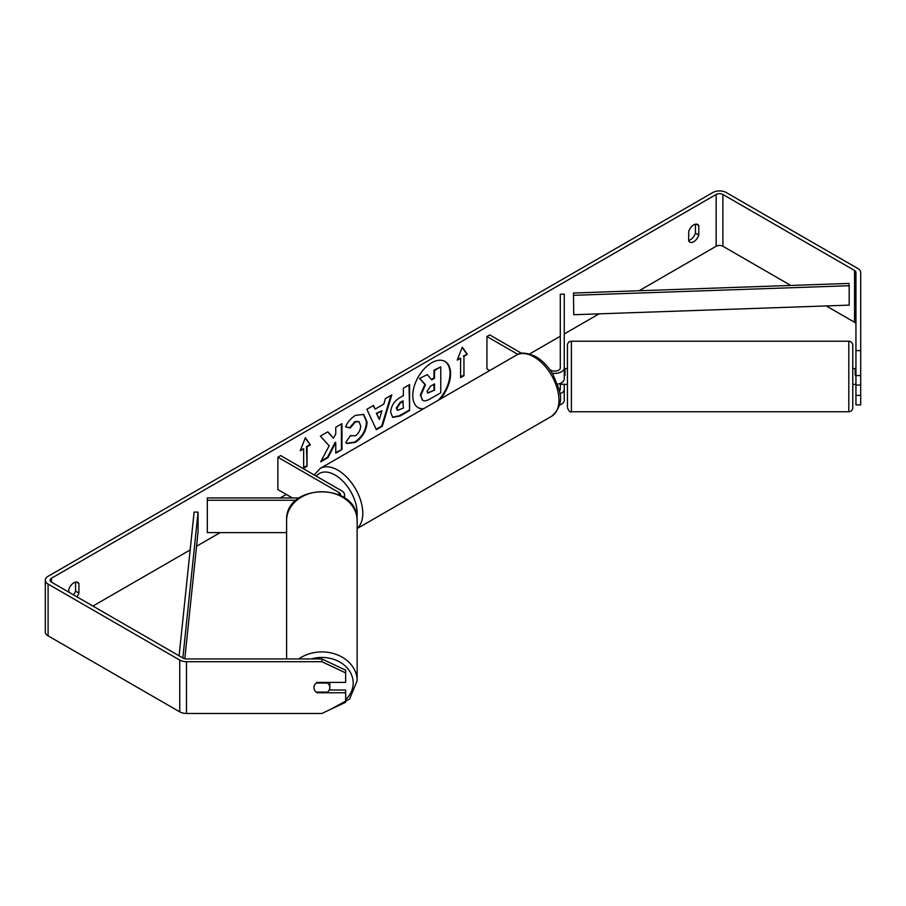 <?xml version="1.0" encoding="UTF-8"?>
<svg xmlns="http://www.w3.org/2000/svg" width="906" height="906" viewBox="0 0 906 906"><rect width="100%" height="100%" fill="white"/><g stroke="black" fill="none" stroke-linecap="round" stroke-linejoin="round"><path stroke-width="1.36" d="M559.817 393.917A9.513 5.493 0 0 0 564.257 389.274L564.257 384.291M564.257 389.274L564.257 400.271A9.513 5.493 180 0 1 559.387 405.073M549.772 369.569L550.825 370.18A5.549 3.205 180 0 0 556.873 370.871A5.549 3.205 180 0 0 560.293 367.915L560.293 294.167L564.257 294.167L564.257 378.923A9.513 5.493 180 0 1 557.473 384.178M564.257 367.915A9.513 5.493 180 0 1 552.207 373.204M559.364 391.052A5.549 3.205 0 0 0 560.293 389.274L560.293 383.374M489.772 370.531L486.93 368.889L486.93 336.534L489.738 334.914L521.663 353.34M517.892 354.405L486.93 336.534M299.127 497.96L207.315 497.96L207.315 500.248L296.228 500.248M207.315 500.248L207.315 532.615L286.602 532.615M343.544 497.235A9.513 5.493 0 0 0 344.552 494.755A9.513 5.493 0 0 0 341.766 490.882L280.679 455.605L277.882 457.224L277.882 489.58L292.389 497.96M340.463 495.446A5.549 3.205 0 0 0 340.588 494.755A5.549 3.205 0 0 0 338.969 492.49L277.882 457.224M286.602 658.945L286.602 520.554A35.266 28.799 -0 0 1 321.879 491.754A35.266 28.799 -0 0 1 357.145 520.554L357.145 680.712A35.266 28.799 180 0 0 336.534 654.517A35.266 28.799 180 0 0 298.776 658.945M329.761 682.399A7.928 6.467 -0 0 1 329.807 682.999L329.807 687.575A7.928 6.467 -0 0 1 327.53 692.105L316.217 692.105A7.928 6.467 -0 0 1 313.952 687.575A7.928 6.467 -0 0 1 316.217 683.045L327.53 683.045A7.928 6.467 -0 0 1 329.807 687.575M327.53 683.045L327.53 682.399M438.47 400.146A26.738 15.436 120 0 0 444.755 361.301M440.237 399.127A26.738 15.436 120 0 0 445.039 361.46A26.738 15.436 120 0 0 431.675 362.785A26.738 15.436 120 0 0 414.212 386.341A26.738 15.436 120 0 0 418.312 407.768A26.738 15.436 120 0 0 423.102 409.014M790.802 285.458L722.886 246.251A4.757 2.741 0 0 0 716.159 246.251L639.092 290.747M599.081 313.838L564.257 333.952M560.293 336.239L529.591 353.963M286.285 494.438L280.18 497.96M220.169 532.615L196.545 546.25M190.169 549.931L92.922 606.069M855.943 350.599L860.7 350.599L860.7 375.537L855.943 375.537L855.943 272.434A4.757 2.741 0 0 0 854.551 270.486L722.886 194.473A4.757 2.741 0 0 0 716.159 194.473L51.449 578.243A4.757 2.741 0 0 0 50.057 580.191A4.757 2.741 0 0 0 51.449 582.128L183.114 658.141A4.757 2.741 0 0 0 186.477 658.945L321.879 658.945L345.65 670.157L345.65 672.898L321.879 661.697L321.879 658.945M329.15 445.82L320.667 461.856L328.029 457.598L335.752 442.638L335.752 453.147L341.97 449.557L341.97 423.668L335.752 427.258L335.752 433.951L333.476 438.187L327.836 431.822L320.384 436.126L329.15 445.82M375.118 409.116L383.804 404.11L385.39 398.595L391.8 394.903L382.309 426.284L376.364 429.716L366.873 409.286L373.499 405.469L375.118 409.116L373.17 405.65M688.696 231.46A7.928 4.575 -60 0 1 697.711 224.495A7.928 4.575 -60 0 1 698.786 225.628L698.786 235.152A7.928 4.575 -60 0 1 693.747 241.721A7.928 4.575 -60 0 1 689.783 242.106A7.928 4.575 -60 0 1 688.696 240.985L688.696 231.46M76.897 596.816A7.928 4.575 120 0 0 78.913 593.034L78.913 583.509A7.928 4.575 120 0 0 77.825 582.377A7.928 4.575 120 0 0 68.822 589.342L68.822 592.162M300.294 450.758L305.345 437.757L310.384 444.925L307.021 446.873L307.021 466.284L303.657 468.232L303.657 448.81L300.294 450.758M463.951 356.262L467.315 354.325L462.275 347.145L457.224 360.146L460.588 358.21L460.588 377.621L463.951 375.684L463.951 356.262L463.951 375.684M390.667 412.343L390.667 412.264C391.098 405.865 394.303 400.905 400.305 397.383L403.385 395.605L403.385 388.21L409.591 384.62L409.591 410.509L399.988 416.058L392.728 417.349L390.667 412.343M350.418 435.616L355.311 435.82C358.663 433.487 360.452 430.18 360.667 425.888L358.923 421.607L355.311 421.992L350.26 428.051L345.582 426.907C347.462 422.185 350.769 418.334 355.503 415.333L363.748 414.438L367.066 422.117C366.522 430.69 362.581 437.451 355.254 442.4L347.021 443.498L345.741 442.49L350.418 435.616L350.882 435.979M695.423 224.224L695.423 233.216A7.928 4.575 -60 0 1 690.383 239.773A7.928 4.575 -60 0 1 688.696 240.452M860.7 350.599L860.7 272.434A9.513 5.493 0 0 0 857.914 268.55L726.25 192.536A9.513 5.493 0 0 0 712.796 192.536L48.086 576.307A9.513 5.493 0 0 0 45.3 580.191A9.513 5.493 0 0 0 48.086 584.064L179.75 660.089A9.513 5.493 0 0 0 186.477 661.697L321.879 661.697M73.533 594.88A7.928 4.575 120 0 0 75.549 591.097L75.549 582.105M855.943 324.201A4.757 2.741 0 0 0 854.551 322.264L826.261 305.934M45.3 580.191L45.3 631.958A9.513 5.493 0 0 0 48.086 635.842L179.75 711.856A9.513 5.493 0 0 0 186.477 713.464L321.879 713.464L345.65 702.252L345.65 692.762L317.123 692.762A7.928 6.467 -0 0 1 313.952 687.575A7.928 6.467 -0 0 1 317.123 682.399L345.65 682.399L345.65 672.898M329.218 690.01L345.65 690.01L345.65 692.762M855.943 385.039L855.943 404.903L860.7 404.903L860.7 385.039L855.943 385.039L855.943 375.537M855.943 395.401L860.7 395.401M860.7 375.537L860.7 385.039M698.786 225.628L696.182 224.133M698.786 235.152L695.423 233.216M317.123 692.105L317.123 692.762M78.913 583.509L76.308 582.014M78.913 593.034L75.549 591.097M418.028 407.598A26.738 15.436 120 0 0 423.748 408.64M420.271 395.118L424.891 384.404L419.523 378.459L427.281 374.631L431.8 379.874L434.529 378.3L434.529 370.441L440.758 366.851L440.758 392.785L430.135 398.923C426.726 400.837 424.291 401.313 422.819 400.327L420.271 395.118L420.826 395.435L425.446 384.733L420.09 378.787M427.281 374.631L419.523 378.459M431.426 379.444L433.974 377.972L433.974 370.124L440.758 366.851M422.298 400.033L420.826 395.435M305.22 438.062L310.384 444.925M309.829 444.608L306.466 446.545L307.021 446.873M306.466 446.545L307.021 466.284M303.657 467.575L306.466 465.967M300.622 449.92L303.657 448.81M463.396 375.356L460.588 376.975M457.553 359.32L460.588 358.21M463.396 355.945L467.315 354.325M466.76 353.997L462.151 347.451M390.996 395.356L381.754 425.956L382.309 426.284M381.754 425.956L376.126 429.206M381.902 410.758L376.341 413.317L379.388 419.523L381.902 410.758L376.896 413.646L379.388 419.523M409.036 384.948L409.591 410.509M409.036 410.192L399.421 415.729L392.457 417.179M403.385 401.222L400.429 402.932L396.885 408.346L397.632 410.316L403.385 408.074L402.819 400.905L399.874 402.604L396.318 408.017L397.372 410.112M327.655 431.924L333.476 438.187M335.752 452.49L341.97 449.557M341.403 449.229L341.403 423.997M321.166 460.916L327.474 457.27L335.197 442.321L335.752 442.638M363.453 414.28L366.511 421.8C365.967 430.373 362.026 437.134 354.688 442.083L346.738 443.328M358.64 421.471L354.756 421.664L349.693 427.734L350.26 428.051M349.693 427.734L345.65 426.737M427.088 391.313L427.757 393.068L434.529 390.158L434.529 383.929L430.418 386.307L427.088 391.313M427.507 392.864L434.529 390.158M433.974 389.84L433.974 384.257M848.809 341.222L571.392 341.222L571.392 411.766L848.809 411.766L848.809 341.222C851.221 341.46 852.535 342.774 852.773 345.186L852.773 407.802L852.773 384.416L855.151 384.416M565.05 384.416L567.428 384.416L567.428 394.563L567.428 345.186C567.666 342.774 568.991 341.46 571.392 341.222M855.943 375.231L855.151 375.231L855.151 368.561L852.773 368.561L852.773 358.414M855.151 368.697L855.943 368.697M855.151 384.291L855.943 384.291M567.428 358.414L567.428 368.561L565.05 368.561L565.05 375.231L564.257 375.231M571.392 411.766C570.304 412.615 568.979 411.301 567.428 407.802L567.428 394.563M565.05 368.697L564.257 368.697M565.05 384.291L560.293 384.291M573.725 314.722L849.182 305.129L849.182 285.718L848.945 283.431L573.487 293.023L573.725 314.722L573.487 293.023M849.182 285.718L573.725 295.311M179.105 655.831L194.122 512.049L198.086 512.184L198.086 531.607L184.79 658.764M182.842 657.994L198.086 512.184M338.969 492.49L338.969 494.71M311.279 658.945A31.314 25.561 -0 0 1 353.181 682.999A31.314 25.561 -0 0 1 345.65 699.636M716.159 194.473L716.159 246.251M51.449 578.243L51.449 582.128M186.477 661.697L186.477 713.464M722.886 194.473L722.886 246.251M854.551 270.486L854.551 322.264M48.086 584.064L48.086 635.842M179.75 660.089L179.75 711.856M399.421 415.729L399.988 416.058M396.318 408.096L396.885 408.425M396.318 408.017L396.885 408.346M354.688 442.083L355.254 442.4M551.652 416.262A35.266 20.362 -120 0 0 557.054 387.995A35.266 20.362 -120 0 0 534.008 356.919A35.266 20.362 -120 0 0 516.375 355.163C520.35 352.004 526.896 352.513 535.99 356.715C542.773 360.758 548.492 366.794 553.158 374.812L558.945 389.161C562.535 399.637 560.101 408.663 551.652 416.262L357.145 528.549M516.375 355.163L320.214 468.425A35.266 20.362 60 0 1 337.847 470.169A35.266 20.362 60 0 1 360.384 499.648A35.266 20.362 60 0 1 357.145 528.357M356.919 517.179A31.314 18.075 -120 0 0 335.05 475.027A31.314 18.075 -120 0 0 316.296 476.171M344.552 497.915L344.552 494.755M330.701 709.307L349.659 698.934L357.145 680.712M286.602 520.554C284.88 482.32 358.878 482.32 357.145 520.554M397.632 410.316L397.066 409.988M848.809 411.766C851.198 411.55 852.512 410.225 852.773 407.802M320.214 468.425L314.167 474.937"/></g></svg>
